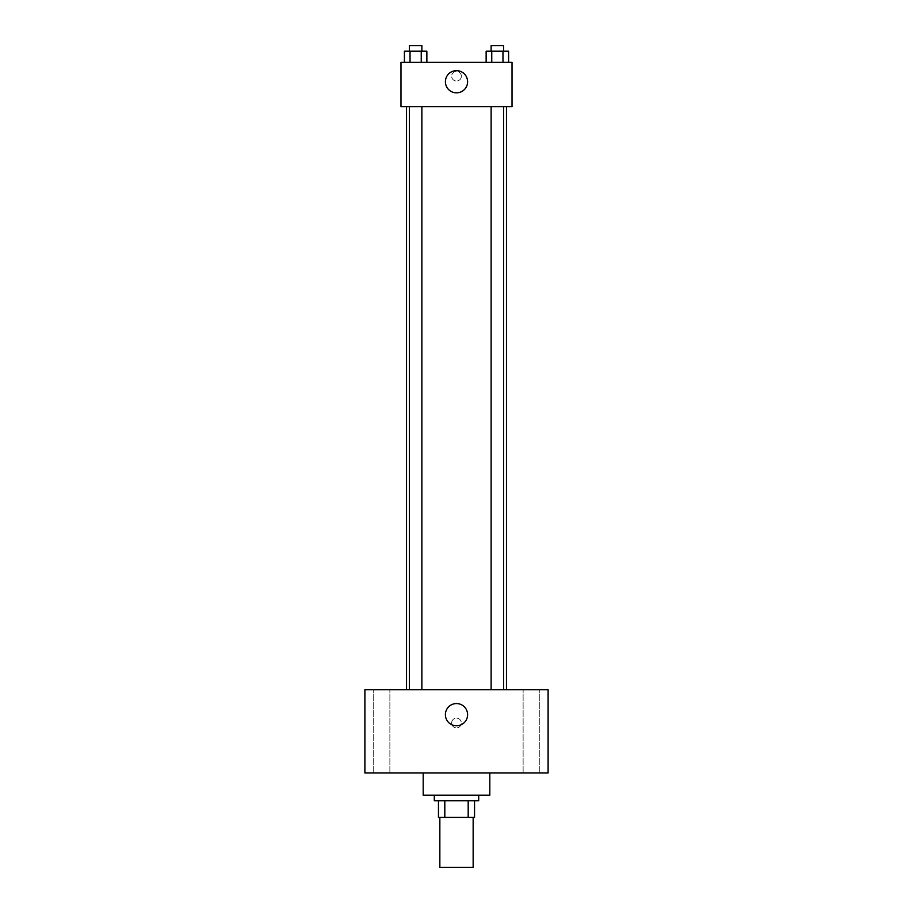 <?xml version="1.0" encoding="UTF-8"?>
<svg xmlns="http://www.w3.org/2000/svg" width="913" height="913" viewBox="0 0 913 913"><rect width="100%" height="100%" fill="white"/><g stroke="black" fill="none" stroke-linecap="round" stroke-linejoin="round"><path stroke-width="0.68" stroke-dasharray="4.57 3.42" d="M473.151 867.35L439.849 867.35M473.151 817.386L439.849 817.386L473.151 817.386M444.814 817.386L438.457 817.386L438.457 800.724L444.814 800.724L444.814 817.386L474.543 817.386M468.186 800.724L444.814 800.724L468.186 800.724L468.186 817.386M444.814 800.724L438.457 800.724M434.291 800.724L478.709 800.724M456.5 795.177L434.291 795.177L456.5 795.177M489.813 795.177L423.187 795.177M489.813 772.969L423.187 772.969L489.813 772.969M381.543 772.969L389.874 772.969L381.543 772.969M531.457 772.969L523.126 772.969L531.457 772.969M364.892 772.969L548.108 772.969L548.108 689.68L364.892 689.68L364.892 772.969M381.543 689.68L389.874 689.68L381.543 689.68M531.457 689.68L523.126 689.68L531.457 689.68M456.5 703.569A11.104 11.104 0 0 1 466.121 720.22A11.104 11.104 0 0 1 446.879 720.22A11.104 11.104 0 0 1 456.5 703.569M451.638 722.993A4.862 4.862 0 0 1 458.931 718.793A4.862 4.862 0 0 1 458.931 727.205A4.862 4.862 0 0 1 451.638 722.993A4.862 4.862 0 0 1 458.931 718.793A4.862 4.862 0 0 1 458.931 727.205A4.862 4.862 0 0 1 451.638 722.993M548.108 718.143L548.108 727.855L548.108 718.143M364.892 727.855L364.892 718.143L364.892 727.855M415.632 689.68L421.874 689.68L415.632 689.68M497.368 689.68L491.126 689.68L497.368 689.68M421.874 689.68L409.401 689.68L421.874 689.68L421.874 106.718L409.401 106.718L421.874 106.718M506.464 689.68L406.536 689.68L506.464 689.68M506.464 106.718L406.536 106.718L506.464 106.718M491.126 106.718L503.599 106.718L491.126 106.718L503.599 106.718L491.126 106.718L491.126 689.68M503.599 106.718L503.599 689.68M400.978 106.718L512.022 106.718L512.022 62.301L400.978 62.301L400.978 106.718M461.362 76.19A4.862 4.862 0 0 0 454.069 71.979A4.862 4.862 0 0 0 454.069 80.39A4.862 4.862 0 0 0 461.362 76.19A4.862 4.862 0 0 0 454.069 71.979A4.862 4.862 0 0 0 454.069 80.39A4.862 4.862 0 0 0 461.362 76.19M404.413 62.301L404.413 51.196L410.028 51.196L410.028 62.301L404.413 62.301L426.862 62.301L404.413 62.301L426.862 62.301L404.413 62.301L426.862 62.301L404.413 62.301L410.028 62.301L410.028 51.196L426.862 51.196L421.247 51.196L421.247 62.301L421.247 51.196L404.413 51.196L426.862 51.196L426.862 62.301M486.138 62.301L486.138 51.196L491.753 51.196L491.753 62.301L486.138 62.301L508.587 62.301L486.138 62.301L508.587 62.301L486.138 62.301L508.587 62.301L486.138 62.301L491.753 62.301L491.753 51.196L508.587 51.196L502.972 51.196L502.972 62.301L502.972 51.196L486.138 51.196L508.587 51.196L508.587 62.301M400.978 81.04L400.99 71.328L400.978 81.04M512.022 71.328L512.01 81.04L512.022 71.328M467.604 81.736A11.104 11.104 0 0 1 450.954 91.357A11.104 11.104 0 0 1 450.954 72.127A11.104 11.104 0 0 1 467.604 81.736M503.599 51.196L491.126 51.196L503.599 51.196L491.126 51.196L503.599 51.196L503.599 45.65L491.126 45.65L503.599 45.65L491.126 45.65L491.126 51.196M421.874 51.196L409.401 51.196L421.874 51.196L409.401 51.196L421.874 51.196L421.874 45.65L409.401 45.65L421.874 45.65L409.401 45.65L409.401 51.196M502.972 51.196L502.972 62.301M491.753 51.196L491.753 62.301M421.247 51.196L421.247 62.301M410.028 51.196L410.028 62.301M389.874 772.969L389.874 689.68L389.874 772.969M373.223 772.969L373.223 689.68L373.223 772.969M539.777 772.969L539.777 689.68L539.777 772.969M523.126 772.969L523.126 689.68L523.126 772.969M409.401 106.718L409.401 689.68"/><path stroke-width="1.37" d="M439.849 817.386L439.849 867.35L473.151 867.35L473.151 817.386M468.186 800.724L468.186 817.386L438.457 817.386L438.457 800.724M468.186 817.386L474.543 817.386L474.543 800.724L474.543 817.386M478.709 795.177L478.709 800.724L434.291 800.724L434.291 795.177M444.814 800.724L444.814 817.386M423.187 772.969L423.187 795.177L489.813 795.177L489.813 772.969M548.108 772.969L364.892 772.969L364.892 689.68L548.108 689.68L548.108 772.969M456.5 703.569A11.104 11.104 0 0 1 466.121 720.22A11.104 11.104 0 0 1 446.879 720.22A11.104 11.104 0 0 1 456.5 703.569M506.464 106.718L506.464 689.68M491.126 689.68L491.126 106.718M421.874 106.718L421.874 689.68M512.022 106.718L400.978 106.718L400.978 62.301L512.022 62.301L512.022 106.718M467.604 81.736A11.104 11.104 0 0 1 450.954 91.357A11.104 11.104 0 0 1 450.954 72.127A11.104 11.104 0 0 1 467.604 81.736M508.587 62.301L508.587 51.196L486.138 51.196L486.138 62.301M502.972 51.196L502.972 62.301M491.753 51.196L491.753 62.301M491.126 51.196L491.126 45.65L503.599 45.65L503.599 51.196M426.862 62.301L426.862 51.196L404.413 51.196L404.413 62.301M421.247 51.196L421.247 62.301M410.028 51.196L410.028 62.301M409.401 51.196L409.401 45.65L421.874 45.65L421.874 51.196M406.536 106.718L406.536 689.68M503.599 689.68L503.599 106.718M409.401 106.718L409.401 689.68"/></g></svg>
